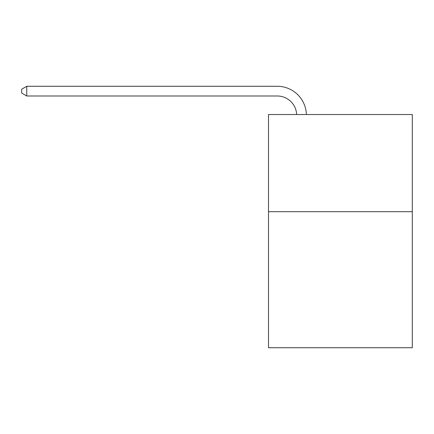 <?xml version="1.0" encoding="UTF-8"?>
<svg xmlns="http://www.w3.org/2000/svg" width="434" height="434" viewBox="0 0 434 434"><rect width="100%" height="100%" fill="white"/><g stroke="black" fill="none" stroke-linecap="round" stroke-linejoin="round"><path stroke-width="0.65" d="M412.3 211.694L412.3 347.726L268.5 347.726L268.5 114.533L412.3 114.533L412.3 211.694L268.5 211.694M296.655 114.533A19.432 19.432 0 0 0 277.239 95.99A19.432 19.432 0 0 1 296.655 114.533A19.432 19.432 0 0 0 277.239 95.99A19.432 19.432 0 0 1 296.655 114.533A19.432 19.432 0 0 0 277.239 95.99A19.432 19.432 0 0 1 296.655 114.533A19.432 19.432 0 0 0 277.239 95.99A19.432 19.432 0 0 1 296.655 114.533A19.432 19.432 0 0 0 277.239 95.99A19.432 19.432 0 0 1 296.655 114.533A19.432 19.432 0 0 0 277.239 95.99A19.432 19.432 0 0 1 296.655 114.533A19.432 19.432 0 0 0 277.239 95.99L26.751 95.99L21.7 93.077L21.7 89.192L26.751 86.274L277.239 86.274A29.149 29.149 0 0 1 306.377 114.533M26.751 86.274L277.239 86.274L26.751 86.274L277.239 86.274L26.751 86.274L277.239 86.274L26.751 86.274L277.239 86.274L26.751 86.274L277.239 86.274L26.751 86.274L277.239 86.274L26.751 86.274L26.751 95.99"/></g></svg>
